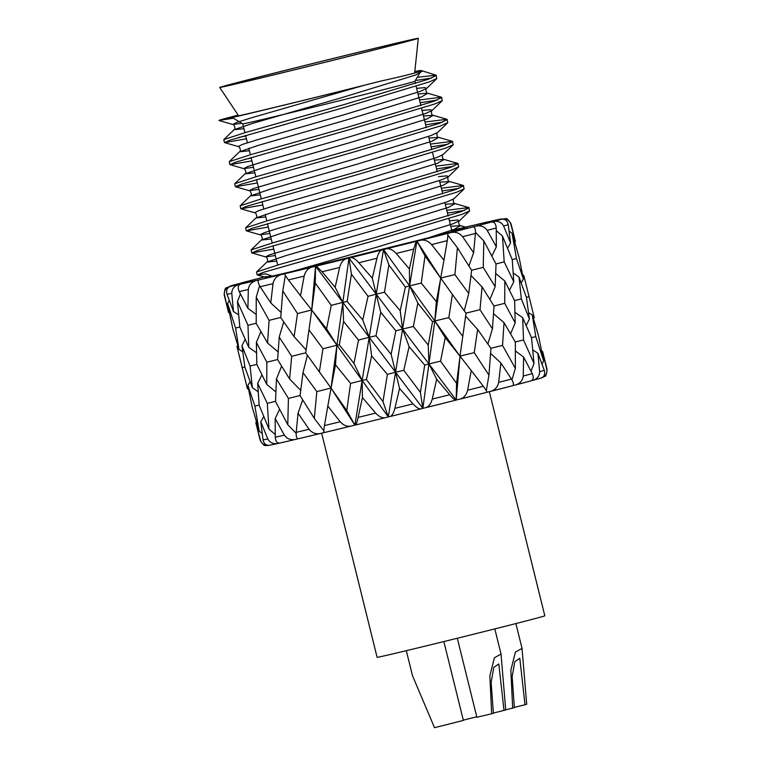 <?xml version="1.0" encoding="UTF-8"?>
<svg xmlns="http://www.w3.org/2000/svg" width="766" height="766" viewBox="0 0 766 766"><rect width="100%" height="100%" fill="white"/><g stroke="black" fill="none" stroke-linecap="round" stroke-linejoin="round"><path stroke-width="1.15" d="M414.808 71.621A97.751 0.852 166.1 0 1 419.854 70.529L421.29 70.654L414.866 81.301L415.431 83.532M415.335 71.477L419.854 70.529C425.053 70.635 411.897 74.187 380.396 81.177A97.751 0.852 166.1 0 1 290.515 103.506A97.751 0.852 166.1 0 1 231.753 117.255A97.751 0.852 166.1 0 1 238.303 115.302M244.929 132.662L242.755 123.891A88.655 0.766 -13.9 0 0 296.059 111.424A88.655 0.766 -13.9 0 0 414.866 81.301M451.873 230.815L464.799 228.306L428.117 237.92L293.56 271.126C266.961 277.436 259.511 278.968 271.221 275.712L265.62 273.864L257.299 274.984L262.853 272.514L377.667 239.691L462.042 214.308L469.606 210.966L468.754 207.538L446.798 210.305M257.175 274.889L256.562 271.987L278.317 264.873L376.987 236.933L461.362 211.55L469.127 207.806M273.749 249.122L251.842 252.914L257.395 250.453L372.209 217.63L456.584 192.237L464.148 188.896L463.286 185.468L441.34 188.235M251.717 252.828L251.104 249.927L272.859 242.812L371.529 214.863L455.904 189.48L463.669 185.736M268.282 227.062L246.384 230.853L251.928 228.383L366.751 195.56L451.126 170.176L458.69 166.835L457.829 163.407L435.873 166.174M246.25 230.757L245.647 227.856L267.391 220.742L366.062 192.802L450.437 167.419L458.212 163.675M262.824 204.991L240.926 208.783L246.47 206.322L361.284 173.499L445.659 148.106L453.223 144.764L452.371 141.337L430.415 144.104M240.792 208.697L240.179 205.795L261.934 198.681L360.604 170.741L444.979 145.349L452.744 141.605M257.366 182.93L235.459 186.722L241.012 184.252L355.826 151.429L440.201 126.045L447.765 122.704L446.904 119.276L424.958 122.043M235.334 186.626L234.722 183.725L256.476 176.611L355.146 148.671L439.521 123.288L447.287 119.544M251.909 160.86L230.001 164.652L235.545 162.191L350.368 129.368L434.743 103.975L442.308 100.633L441.446 97.205L419.5 99.973M251.219 158.102L244.105 159.529M229.867 164.566L229.264 161.664L251.018 154.55L349.679 126.61L434.054 101.217L441.829 97.474M246.441 138.799L224.543 142.591L230.087 140.121L344.901 107.297L429.276 81.914L436.84 78.572L435.988 75.145L417.269 77.328M245.762 136.042L238.647 137.459M224.409 142.495L223.806 139.594L245.551 132.48L344.221 104.54L428.596 79.157L436.361 75.413M464.474 210.391L447.478 213.063M459.006 188.331L442.02 190.993M453.549 166.26L436.563 168.932M448.091 144.2L431.095 146.861M442.624 122.129L425.637 124.801M437.166 100.068L420.18 102.73M431.708 77.998L415.316 80.554M542.682 351.709L547.058 369.394A147.761 1.283 -13.9 0 1 546.79 369.538L542.682 351.709L541.725 351.134M522.613 274.793L523.848 275.597L534.228 317.545L533.509 318.857L538.441 335.594M544.3 370.332L537.876 353.231L539.647 371.644A147.761 1.283 -13.9 0 0 544.3 370.332C545.392 374.373 544.157 376.996 540.595 378.203M535.769 336.6L543.621 360.748L538.479 335.738L532.303 315.027L535.769 336.6L531.508 337.662M542.079 364.223L543.621 360.748M532.772 349.938L537.876 353.231M523.848 275.636L534.228 317.545M528.712 296.748L526.405 297.323M528.607 312.7L532.303 315.027M515.384 241.414L511.018 223.758A147.761 1.283 166.1 0 1 510.75 223.911L515.394 241.443L514.809 242.41L519.118 257.529M532.265 373.636L523.618 357.08L523.235 376.02A147.761 1.283 -13.9 0 0 532.265 373.636C533.95 377.533 533.452 379.965 530.79 380.941A140.934 1.226 166.1 0 1 515.748 384.915M523.523 339.951L534.007 363.457L531.556 337.787L522.69 317.737L523.523 339.951L515.288 341.99M531.02 371.175L534.007 363.457M512.751 385.652L530.79 380.941M515.374 350.924L523.618 357.08M521.349 298.903L529.421 319.077L526.453 297.467L519.042 277.129L521.349 298.903L514.57 300.588M526.194 325.464L529.421 319.077M514.963 312.289L522.69 317.737M516.447 258.535L523.398 279.054L519.157 257.673L512.081 233.333L516.447 258.535L512.195 259.597M521.196 282.865L523.398 279.054M513.249 273.002L519.042 277.129M511.468 379.074L500.897 362.979L498.666 382.358A147.761 1.283 -13.9 0 0 511.468 379.074C513.699 382.828 514.015 385.059 512.435 385.767L512.435 385.767A140.934 1.226 166.1 0 1 490.949 391.282M502.534 345.437L515.355 368.379L515.346 342.105L504.047 322.649L502.534 345.437L490.882 348.291M511.956 379.879L515.355 368.379M490.575 353.356L500.897 362.979M504.727 303.326L515.173 322.926L514.637 300.722L504.794 280.978L504.727 303.326L493.946 305.979M510.587 333.794L515.173 322.926M493.524 313.725L504.047 322.649M504.2 261.895L513.785 281.764L512.243 259.722L502.477 236.043L504.2 261.895L495.975 263.935M509.447 290.209L513.785 281.764M495.726 273.5L504.794 280.978M483.317 386.265L471.243 370.524L467.624 390.229A147.761 1.283 -13.9 0 0 483.317 386.265C486.017 389.913 487.166 391.943 486.764 392.345A140.934 1.226 166.1 0 1 460.356 399.029M474.231 352.657L488.938 375.158L490.958 348.406L477.63 329.437L474.231 352.657L460.012 356.104L460.653 357.004L460.012 356.104L466.025 313.265L452.409 294.422L448.828 317.612L462.788 336.37M486.305 390.708L488.938 375.158M460.663 357.013L471.243 370.524M479.995 309.703L492.442 328.825L494.022 306.103L482.063 286.877L479.995 309.703L465.929 313.131M487.894 344.001L492.442 328.825M465.632 316.109L477.63 329.437M483.212 267.372L495.142 286.675L496.033 264.05L483.825 240.955L483.212 267.372L471.569 270.226M489.934 299.477L495.142 286.675M471.013 275.53L482.063 286.877M449.738 394.729L436.677 379.208L432.225 399.105A147.761 1.283 -13.9 0 0 449.738 394.729C452.783 398.291 454.717 400.13 455.55 400.235L456.201 400.024L456.555 383.345L460.05 356.247L445.247 337.624L440.555 361.15L456.555 383.345M440.555 361.15L428.931 363.917L436.677 379.208M459.906 357.291L456.201 400.024L428.931 363.917L428.232 345.054L432.551 321.701L417.853 303.106L413.353 326.498L428.232 345.054M448.828 317.612L434.81 320.983L445.247 337.624M460.05 356.247L434.81 320.983L436.342 301.641L440.728 278.192L425.025 255.921L421.233 283.085L436.342 301.641M454.918 274.601L468.725 293.455L471.645 270.341L457.407 247.734L454.918 274.601L440.689 278.048L452.409 294.422M464.253 310.805L468.725 293.455M413.018 403.883L399.565 388.439L394.873 408.374A147.761 1.283 -13.9 0 0 413.018 403.883C416.273 407.397 418.897 409.063 420.907 408.891L422.842 408.364L420.41 392.384L424.718 365.104L409.101 346.653L403.787 370.313L420.41 392.384M403.787 370.313L395.553 372.219L399.565 388.439M424.718 365.104L428.931 363.917L422.842 408.364L395.553 372.219L391.12 354.285L395.869 330.845L380.74 312.337L375.982 335.767L391.12 354.285M413.353 326.498L402.581 329.035L409.101 346.653M432.551 321.701L434.81 320.983L428.931 363.917L402.581 329.035L400.197 310.68L405.396 287.049L388.879 264.959L384.465 292.248L400.197 310.68M421.233 283.085L409.609 285.862L417.853 303.106M440.507 279.408L434.81 320.983L409.609 285.862L409.398 268.952L413.697 249.094A147.761 1.283 166.1 0 1 396.185 253.469L409.398 268.952M375.656 413.104L362.433 397.583L358.115 417.403A147.761 1.283 -13.9 0 0 375.656 413.104C378.969 416.618 382.148 418.15 385.202 417.719L388.276 416.924L382.971 401.643L387.385 374.373L371.654 355.922L366.435 379.524L382.971 401.643M366.435 379.524L362.155 380.443L362.433 397.583M387.385 374.373L395.553 372.219L388.276 416.924L362.155 380.443L353.988 363.429L358.488 340.075L343.599 321.481L339.271 344.786L353.988 363.429M385.106 417.738A140.934 1.226 166.1 0 1 355.568 424.977L385.202 417.719M375.982 335.767L369.193 337.299L371.654 355.922M395.869 330.845L402.581 329.035L395.553 372.219L369.193 337.299L362.749 319.949L368.063 296.308L351.431 274.228L347.122 301.469L362.749 319.949M384.465 292.248L376.23 294.154L380.74 312.337M405.396 287.049L409.609 285.862L402.581 329.035L376.23 294.154L372.286 278.182L376.977 258.247A147.761 1.283 166.1 0 1 358.833 262.738L372.286 278.182M340.2 421.769L327.81 406.028L324.458 425.58A147.761 1.283 -13.9 0 0 340.2 421.769C343.407 425.302 346.96 426.758 350.857 426.126L354.869 425.101L346.778 410.509L350.589 383.412L335.47 364.788L331.056 388.171L346.778 410.509M331.056 388.171L327.81 406.028M350.589 383.412L362.155 380.443L354.869 425.101L331.601 388.937M350.732 426.155A140.934 1.226 166.1 0 1 324.248 432.57L350.857 426.126M339.271 344.786L336.925 345.207L335.47 364.788M358.488 340.075L369.193 337.299L362.155 380.443L336.925 345.207L326.565 328.815L331.266 305.356L315.247 283.094L311.733 310.115L326.565 328.815M347.122 301.469L342.842 302.379L343.599 321.481M368.063 296.308L376.23 294.154L369.193 337.299L342.842 302.379L335.154 287.327L339.616 267.468A147.761 1.283 166.1 0 1 322.074 271.767L335.154 287.327M309.062 429.276L298.051 413.18L296.203 432.34A147.761 1.283 -13.9 0 0 309.062 429.276C312.03 432.886 315.745 434.303 320.217 433.537L324.899 432.359M300.052 395.649L314.309 418.37L316.827 391.618L303.001 372.649L300.052 395.649M323.894 430.904L314.309 418.37M320.054 433.575A140.934 1.226 166.1 0 1 298.472 438.717L320.217 433.537M302.694 399.852L298.051 413.18M305.72 352.935L319.355 371.864L322.965 348.76L308.976 329.916L305.72 352.935M316.827 391.618L331.017 388.027L319.355 371.864M307.396 355.261L303.001 372.649M311.733 310.115L308.976 329.916M322.965 348.76L336.925 345.207L312.432 310.996M284.368 435.126L275.195 418.562L275.262 437.242A147.761 1.283 -13.9 0 0 284.368 435.126C286.953 438.832 290.62 440.278 295.379 439.445L298.127 438.765M275.53 401.461L287.777 424.699L288.418 398.416L276.459 378.978L275.53 401.461M296.145 433.288L287.777 424.699M295.149 439.502A140.934 1.226 166.1 0 1 279.983 443.016L295.379 439.445M279.619 409.264L275.195 418.562M277.608 359.666L289.605 379.017L291.702 356.305L279.217 337.078L277.608 359.666M300.703 390.334L289.605 379.017M281.601 366.167L276.459 378.978M288.418 398.416L300.061 395.505M280.729 317.593L294.096 336.676L297.514 313.553L282.778 290.956L280.729 317.593M306.141 349.938L294.096 336.676M283.698 321.883L279.217 337.078M291.702 356.305L305.739 352.781M267.813 438.918L260.785 421.807L263.073 439.933A147.761 1.283 -13.9 0 0 267.813 438.918C269.9 442.748 273.309 444.261 278.029 443.457L279.427 443.112M259.167 405.195L268.981 429.046L267.296 403.366L257.663 383.326L259.167 405.195M275.224 434.485L268.981 429.046M269.67 445.238L278.029 443.457M263.763 416.512L260.785 421.807M256.859 364.511L266.74 384.408L266.836 362.203L256.361 342.459L256.859 364.511M275.865 391.886L266.74 384.408M261.962 374.9L257.663 383.326M267.296 403.366L275.53 401.327M256.208 323.396L267.554 342.996L269.105 320.36L256.237 297.275L256.208 323.396M278.135 351.9L267.554 342.996M260.89 331.611L256.361 342.459M266.836 362.203L277.618 359.522M260.497 440.393L255.815 422.698L260.191 440.383A147.761 1.283 -13.9 0 0 260.497 440.393C262.029 444.357 264.979 445.994 269.345 445.285M252.081 406.612L259.205 431.134L254.886 406.104L247.897 385.413L252.081 406.612M262.192 433.489L259.205 431.134M256.39 421.74L255.815 422.698M244.881 367.144L252.33 387.653L250.07 366.043L241.951 345.705L244.881 367.144M258.171 391.799L252.33 387.653M250.08 381.621L247.897 385.413M254.886 406.104L259.157 405.061M239.854 327.139L248.759 347.352L247.973 325.301L237.45 301.632L239.854 327.139M256.543 352.8L248.759 347.352M245.149 339.348L241.951 345.705M250.07 366.043L256.849 364.367M252.081 406.574L248.596 389.348L247.361 388.534L238.915 354.227M237.69 345.294L236.981 346.596L247.361 388.534M232.768 328.547L238.992 349.44L235.574 328.049L227.674 303.709L232.768 328.547M242.726 351.785L238.992 349.44M242.544 367.565L244.861 367M232.759 328.499L229.484 313.007M451.069 230.585L493.18 220.685L505.598 218.674C506.565 217.956 508.365 219.651 511.018 223.758M510.75 223.911C509.227 219.976 506.288 218.377 501.931 219.124L501.28 219.335C505.005 218.789 507.331 220.579 508.26 224.697A147.761 1.283 166.1 0 1 503.607 226.018L510.587 242.975L508.26 224.697M503.607 226.018C501.519 222.217 498.12 220.732 493.4 221.556L491.475 222.073C494.309 221.757 495.889 223.739 496.224 228A147.761 1.283 166.1 0 1 487.195 230.384L496.339 246.824L496.224 228M487.195 230.384C484.619 226.707 480.952 225.281 476.193 226.104L473.11 226.899C474.872 226.86 475.638 229.034 475.427 233.439A147.761 1.283 166.1 0 1 462.626 236.723L473.608 252.723L475.427 233.439M541.246 377.992C545.44 376.585 547.288 373.77 546.79 369.538M462.626 236.723C459.667 233.142 455.952 231.715 451.471 232.452L447.449 233.477C448.014 233.735 447.957 236.119 447.277 240.629A147.761 1.283 166.1 0 1 431.584 244.603L443.954 260.268L447.277 240.629M531.326 380.769L540.94 378.107M532.715 380.424C537.272 378.94 539.58 376.01 539.647 371.644M431.584 244.603C428.376 241.07 424.814 239.605 420.917 240.189L416.235 241.367L413.697 249.094M515.508 384.972C520.104 383.488 522.68 380.501 523.235 376.02M396.185 253.469C392.872 249.965 389.683 248.395 386.619 248.768L381.592 250.013C379.745 250.865 378.213 253.603 376.977 258.247M486.094 392.47L512.473 385.758M490.786 391.33C495.104 389.923 497.728 386.935 498.666 382.358M358.833 262.738C355.577 259.214 352.935 257.5 350.905 257.606L345.878 258.851C342.996 259.942 340.908 262.824 339.616 267.468M456.201 400.024L486.783 392.345M460.232 399.057C463.976 397.803 466.437 394.863 467.624 390.229M322.074 271.767L316.224 266.108L311.542 267.257C307.808 268.55 305.347 271.518 304.159 276.133A147.761 1.283 166.1 0 1 288.418 279.944L300.521 295.762L304.159 276.133M422.842 408.364L455.54 400.235A140.934 1.226 166.1 0 1 426.02 407.617M425.934 407.636C428.836 406.602 430.932 403.759 432.225 399.105M288.418 279.944C285.728 276.267 284.559 274.19 284.933 273.701L280.902 274.668C276.593 276.105 273.96 279.092 273.022 283.65A147.761 1.283 166.1 0 1 260.162 286.714L270.771 302.915L273.022 283.65M388.276 416.924L390.229 416.484C392.087 415.708 393.638 413.008 394.873 408.374M260.162 286.714C257.922 282.922 257.587 280.634 259.157 279.849L256.064 280.576C251.468 282.07 248.893 285.048 248.328 289.5A147.761 1.283 166.1 0 1 239.222 291.607L247.906 308.305L248.328 289.5M354.869 425.101L355.539 424.986C356.228 424.508 357.09 421.98 358.115 417.403M239.222 291.607C237.537 287.681 238.015 285.191 240.658 284.138L238.714 284.579C234.157 286.053 231.839 288.954 231.772 293.292A147.761 1.283 166.1 0 1 227.033 294.297L233.496 311.551L231.772 293.292M324.248 432.57C323.712 432.397 323.779 430.061 324.458 425.58M227.033 294.297C225.932 290.218 227.157 287.547 230.7 286.293L230.03 286.407C225.826 287.786 223.969 290.573 224.457 294.757A147.761 1.283 166.1 0 1 224.151 294.747L228.527 312.432L224.457 294.757M298.472 438.717C296.739 438.841 295.982 436.716 296.203 432.34M224.151 294.747C224.572 289.883 225.376 287.547 226.564 287.729L234.645 284.971L230.269 286.034L266.252 276.44M279.983 443.016C277.158 443.399 275.588 441.475 275.262 437.242M270.025 445.161C266.309 445.755 263.992 444.012 263.073 439.933M233.4 118.242L218.952 120.415C220.282 120.722 301.909 101.007 364.271 85.256L380.396 81.177M257.299 274.984L265.678 277.407L271.221 275.712M218.952 120.434L218.942 120.415A110.936 0.967 166.1 0 1 218.942 120.415A110.936 0.967 166.1 0 1 238.159 115.092M229.494 313.016L228.527 312.432M238.638 314.855L233.496 311.551M229.206 300.262L227.674 303.709M235.574 328.049L239.835 327.005M256.198 314.443L247.906 308.305M240.409 293.943L237.45 301.632M247.973 325.301L256.208 323.262M281.132 312.49L270.771 302.915M259.597 285.775L256.237 297.275M269.105 320.36L280.739 317.45M297.514 313.553L311.705 309.971L300.521 295.762M285.364 275.339L282.778 290.956M331.266 305.356L342.842 302.379L315.554 266.233L315.247 283.094M440.728 278.192L416.886 241.156L409.609 285.862L383.517 249.496L376.23 294.154L348.961 258.046L351.431 274.228M383.517 249.496L388.879 264.959M440.689 278.048L443.954 260.268M416.886 241.156L425.025 255.921M468.907 266.013L473.608 252.723M447.832 235.133L457.407 247.734M491.868 256.122L496.339 246.824M475.485 232.347L483.825 240.955M507.59 248.289L510.587 242.975M496.272 230.623L502.477 236.043M509.131 230.997L512.081 233.333M315.554 266.233L311.609 310.996M348.961 258.046L330.845 389.252M356.774 52.672A102.29 0.89 -13.9 0 0 219.689 87.448A102.29 0.89 -13.9 0 0 281.189 73.067A102.29 0.89 -13.9 0 0 418.284 38.3A102.29 0.89 -13.9 0 0 356.774 52.672M282.865 72.617A97.751 0.852 -13.9 0 0 413.87 39.392A97.751 0.852 -13.9 0 0 355.098 53.122A97.751 0.852 -13.9 0 0 224.103 86.357A97.751 0.852 -13.9 0 0 282.865 72.617M321.643 433.183L377.111 657.324A86.386 0.747 -13.9 0 0 429.046 645.183A86.386 0.747 -13.9 0 0 544.817 615.826L489.34 391.675M406.306 650.688L412.51 675.746L434.523 727.7L463.373 720.413L443.859 641.563M463.296 720.136L476.749 716.775M514.312 707.401L526.711 704.318L522.029 648.371L515.384 652.134L510.855 670.173L512.655 708.11L514.369 707.65L512.148 676.732L514.8 661.68L519.798 658.291L524.997 704.787M502.726 710.522L512.655 708.11M493.314 713.069L505.713 709.986L501.031 654.03L494.386 657.793L489.857 675.842L491.657 713.778L493.381 713.318L491.15 682.401L493.802 667.339L498.8 663.959L503.999 710.446M457.312 638.25L476.873 717.273L491.657 713.778M472.737 225.424A140.934 1.226 -13.9 0 0 451.777 230.413M491.226 221.125A140.934 1.226 -13.9 0 0 475.83 224.697M501.184 218.98A140.934 1.226 -13.9 0 0 493.18 220.685M493.4 221.556A140.934 1.226 -13.9 0 0 501.28 219.335M476.193 226.104A140.934 1.226 -13.9 0 0 491.475 222.073M451.471 232.452A140.934 1.226 -13.9 0 0 473.11 226.899M420.917 240.189A140.934 1.226 -13.9 0 0 447.449 233.477M386.619 248.768A140.934 1.226 -13.9 0 0 416.235 241.367M350.905 257.606A140.934 1.226 -13.9 0 0 381.592 250.013M316.224 266.108A140.934 1.226 -13.9 0 0 345.878 258.851M284.933 273.701A140.934 1.226 -13.9 0 0 311.542 267.257M390.248 416.474L420.879 408.891A140.934 1.226 166.1 0 1 390.277 416.465M259.157 279.849A140.934 1.226 -13.9 0 0 280.902 274.668M240.658 284.138A140.934 1.226 -13.9 0 0 256.064 280.576M230.7 286.293A140.934 1.226 -13.9 0 0 238.714 284.579M238.485 283.717A140.934 1.226 -13.9 0 0 230.614 285.938M255.7 279.169A140.934 1.226 -13.9 0 0 240.419 283.2M421.061 71.047L422.305 71.181L415.842 74.953L340.927 97.924L253.307 123.182L234.051 129.713L243.942 128.688M417.997 93.921L427.773 93.251L421.31 97.014L346.395 119.994L258.764 145.243L239.519 151.773L249.4 150.749M423.454 115.982L433.23 115.312L426.767 119.075L351.853 142.055L264.232 167.314L244.976 173.844L254.867 172.819M428.922 138.052L438.688 137.382L432.225 141.145L357.31 164.125L269.689 189.374L250.434 195.904L260.325 194.88M434.379 160.113L444.146 159.443L437.692 163.206L362.778 186.186L275.147 211.435L255.901 217.975L265.783 216.95M439.837 182.184L449.613 181.513L443.15 185.276L368.235 208.256L280.615 233.506L261.359 240.036L271.241 239.011M445.305 204.244L455.071 203.574L448.608 207.337L373.693 230.317L286.072 255.566L266.817 262.106L276.708 261.082M450.762 226.315L460.529 225.644L454.066 229.407L428.117 237.92M364.271 85.256L251.937 117.658L236.876 122.388L232.759 124.485L241.797 123.307M416.627 88.406L424.919 87.592L426.595 88.454L419.94 91.499L345.026 114.479L257.405 139.728L242.334 144.448L238.216 146.545C239.423 145.703 241.549 151.467 239.519 151.773L229.264 161.664M422.095 110.467L430.377 109.653L432.053 110.515L425.398 113.559L350.483 136.54L262.862 161.789L247.801 166.519L243.674 168.616L253.498 167.294M452.371 141.337L438.688 137.382C436.85 138.004 436.39 132.183 437.51 132.585L430.865 135.63L355.951 158.61L253.259 188.58L249.142 190.677L258.956 189.365M457.829 163.407L444.146 159.443C442.317 160.065 441.848 154.253 442.978 154.646L436.323 157.691L361.408 180.671L273.788 205.92L258.716 210.65L254.599 212.747C255.796 211.895 257.931 217.668 255.901 217.975L245.647 227.856M438.478 176.668L446.76 175.854L448.436 176.716L441.781 179.761L366.866 202.741L279.245 227.99L264.184 232.711L260.057 234.808L269.881 233.496M468.754 207.538L455.071 203.574C453.233 204.196 452.773 198.384 453.893 198.777L447.248 201.822L372.333 224.802L269.642 254.781L265.524 256.878L275.339 255.557M449.393 220.799L457.685 219.986L459.361 220.847L452.706 223.892L377.791 246.872L293.56 271.126M264.184 276.976A140.934 1.226 -13.9 0 0 258.774 278.374M416.11 86.29L420.888 105.603M421.568 108.36L426.346 127.663M428.529 136.463L431.804 149.734M432.493 152.491L437.271 171.795M439.445 180.594L442.729 193.865M444.912 202.664L448.187 215.926M448.876 218.683L452.103 231.744M541.792 377.839L544.645 376.412C545.832 376.594 546.637 374.258 547.058 369.394M268.789 445.4L265.611 445.467C264.643 446.185 262.843 444.491 260.191 440.383M435.988 75.145L421.281 70.568M223.806 139.594L234.051 129.713C236.091 129.406 233.956 123.632 232.759 124.485L219.076 120.521M441.446 97.205L427.773 93.251C425.934 93.873 425.465 88.052 426.595 88.454L436.84 78.572M446.904 119.276L433.23 115.312C431.392 115.934 430.932 110.122 432.053 110.515L442.308 100.633M234.722 183.725L244.976 173.844C247.006 173.537 244.881 167.764 243.674 168.616L230.001 164.652M240.179 205.795L250.434 195.904C252.474 195.598 250.338 189.834 249.142 190.677L235.459 186.722M463.286 185.468L449.613 181.513C447.775 182.136 447.315 176.314 448.436 176.716L458.69 166.835M251.104 249.927L261.359 240.036C263.389 239.729 261.263 233.965 260.057 234.808L246.384 230.853M256.562 271.987L266.817 262.106C268.856 261.8 266.721 256.026 265.524 256.878L251.842 252.914M467.069 227.531L460.529 225.644C458.69 226.267 458.231 220.445 459.361 220.847L469.606 210.966M464.148 188.896L453.893 198.777M240.926 208.783L254.599 212.747M453.223 144.764L442.978 154.646M447.765 122.704L437.51 132.585M224.543 142.591L238.216 146.545M245.608 135.419L247.428 142.763M248.787 148.278L250.386 154.732M251.066 157.49L255.844 176.793M256.533 179.55L261.311 198.863M261.991 201.621L263.81 208.955M265.17 214.47L266.769 220.924M267.449 223.682L272.227 242.994M272.916 245.752L277.694 265.055M242.755 123.891L232.232 117.543M238.676 115.858L219.689 87.448M414.665 72.99L418.284 38.3M515.891 623.562L522.029 648.371M494.817 628.905L501.031 654.04"/></g></svg>
